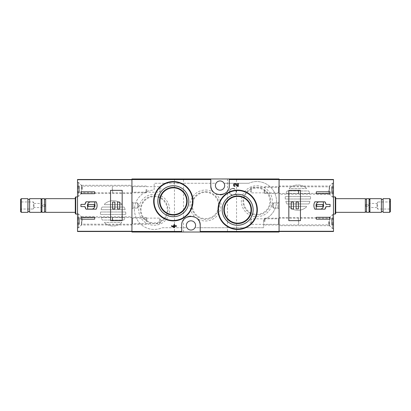 <?xml version="1.0" encoding="UTF-8"?>
<svg xmlns="http://www.w3.org/2000/svg" width="411" height="411" viewBox="0 0 411 411"><rect width="100%" height="100%" fill="white"/><g stroke="black" fill="none" stroke-linecap="round" stroke-linejoin="round"><path stroke-width="0.31" stroke-dasharray="2.06 1.54" d="M234.378 178.98L241.396 178.98L234.378 178.98L234.378 179.494L234.039 179.494L234.039 178.98L234.039 179.494L241.735 179.494L241.735 178.98L241.396 178.98L241.735 178.98L241.735 179.494L234.378 179.494L234.378 178.98M252.976 178.98L259.993 178.98L252.976 178.98L252.976 179.494L252.637 179.494L252.637 178.98L252.637 179.494L260.333 179.494L260.333 178.98L259.993 178.98L260.333 178.98L260.333 179.494L252.976 179.494L252.976 178.98M279.069 178.98L131.931 178.98L131.931 232.02L279.069 232.02L279.069 178.98M227.483 178.98L236.551 178.98L227.483 178.98L227.483 232.02L236.551 232.02L227.483 232.02M174.449 178.98L183.517 178.98L174.449 178.98L174.449 232.02L183.517 232.02L174.449 232.02M150.323 178.98L157.336 178.98L150.323 178.98L150.323 179.494L149.979 179.494L149.979 178.98L149.979 179.494L157.68 179.494L157.68 178.98L157.336 178.98L157.68 178.98L157.68 179.494L150.323 179.494L150.323 178.98M201.873 178.98L208.886 178.98L201.873 178.98L201.873 179.494L201.529 179.494L201.529 178.98L201.529 179.494L209.23 179.494L209.23 178.98L208.886 178.98L209.23 178.98L209.23 179.494L201.873 179.494L201.873 178.98M171.079 178.98L178.091 178.98L171.079 178.98L171.079 179.494L170.735 179.494L170.735 178.98L170.735 179.494L178.436 179.494L178.436 178.98L178.091 178.98L178.436 178.98L178.436 179.494L171.079 179.494L171.079 178.98M245.239 191.618L237.666 190.103L231.008 191.264L225.151 194.593L220.764 199.7L218.359 206.003L218.215 212.744L220.347 219.109L224.463 224.37L230.114 227.946L236.685 229.43L243.379 228.603L249.369 225.593L253.983 220.769L256.721 214.665L257.255 207.945L255.478 201.426L251.614 195.903M237.409 186.43L238.349 186.43L238.349 183.506L237.666 183.506L237.666 185.715L235.996 183.958C234.013 182.037 232.174 186.337 234.938 186.43L234.938 185.751C233.859 184.775 234.049 184.334 235.503 184.431M171.536 225.69L171.536 226.374L174.66 227.494L174.66 226.374L176.417 226.374L176.417 225.69L174.66 225.69L174.66 224.57L173.976 224.57L173.976 225.69L173.247 225.69L173.247 226.374L173.976 226.374L173.976 226.81M180.902 183.059L173.334 181.549L166.681 182.705L160.86 186.008L156.493 191.048L154.058 197.285L153.858 204.015L155.954 210.442L160.095 215.775L165.777 219.387L172.358 220.871L179.057 220.044L185.073 217.013L189.712 212.127L192.435 205.947L192.908 199.207L191.089 192.744L187.236 187.298M170.735 232.02L178.091 232.02L170.735 232.02L170.735 231.506L178.436 231.506L170.735 231.506L170.735 232.02M178.091 232.02L178.436 232.02L178.091 232.02L178.091 231.506L178.091 232.02M234.039 232.02L241.396 232.02L234.039 232.02L234.039 231.506L241.735 231.506L234.039 231.506L234.039 232.02M241.396 232.02L241.735 232.02L241.396 232.02L241.396 231.506L241.396 232.02M201.529 232.02L208.886 232.02L201.529 232.02L201.529 231.506L209.23 231.506L201.529 231.506L201.529 232.02M208.886 232.02L209.23 232.02L208.886 232.02L208.886 231.506L208.886 232.02M252.637 232.02L259.993 232.02L252.637 232.02L252.637 231.506L260.333 231.506L252.637 231.506L252.637 232.02M259.993 232.02L260.333 232.02L259.993 232.02L259.993 231.506L259.993 232.02M149.979 232.02L157.336 232.02L149.979 232.02L149.979 231.506L157.68 231.506L149.979 231.506L149.979 232.02M157.336 232.02L157.68 232.02L157.336 232.02L157.336 231.506L157.336 232.02M248.732 183.26L224.041 183.26A4.619 4.619 0 0 0 216.042 183.26L154.515 183.26A0.344 0.344 0 0 0 154.171 183.599L154.171 189.101A1.028 1.028 0 0 1 153.195 190.123A19.677 19.677 0 0 0 135.029 214.321A19.677 19.677 0 0 0 162.129 227.771A0.344 0.344 0 0 1 162.268 227.74L186.959 227.74A4.619 4.619 0 0 0 194.958 227.74L263.328 227.74A0.344 0.344 0 0 0 263.672 227.401L263.672 220.368A1.028 1.028 0 0 1 264.309 219.423A19.677 19.677 0 0 0 274.923 193.504A19.677 19.677 0 0 0 248.871 183.229A0.344 0.344 0 0 1 248.732 183.26L224.041 183.26A4.619 4.619 0 0 1 220.044 190.185A4.619 4.619 0 0 1 216.042 183.26L154.515 183.26A0.344 0.344 0 0 0 154.171 183.599L154.171 189.101A1.028 1.028 0 0 1 153.195 190.123A19.677 19.677 0 0 0 135.029 214.321A19.677 19.677 0 0 0 162.129 227.771A0.344 0.344 0 0 1 162.268 227.74L186.959 227.74A4.619 4.619 0 0 1 190.956 220.815A4.619 4.619 0 0 1 194.958 227.74L263.328 227.74A0.344 0.344 0 0 0 263.672 227.401L263.672 220.368A1.028 1.028 0 0 1 264.309 219.423A19.677 19.677 0 0 0 274.923 193.504A19.677 19.677 0 0 0 248.871 183.229A0.344 0.344 0 0 1 248.732 183.26M279.069 193.524L279.069 186.681L279.069 193.524L278.422 192.877L278.422 187.329L278.422 192.877L251.352 192.877L251.352 187.329L251.352 192.877L249.749 190.103L251.352 187.329L278.422 187.329L279.069 186.681M279.069 225.002L279.069 218.159L279.069 225.002L278.422 224.355L278.422 218.811L278.422 224.355L251.352 224.355L251.352 218.811L251.352 224.355L249.749 221.58L251.352 218.811L278.422 218.811L279.069 218.159M279.069 201.909L279.069 209.091L279.069 201.909L279.069 209.091L279.069 201.909L278.042 202.931L278.042 208.069L278.042 202.931L278.042 208.069L278.042 202.931L279.069 201.909M131.931 217.476L131.931 224.319L131.931 217.476L132.578 218.123L132.578 223.671L132.578 218.123L159.648 218.123L159.648 223.671L159.648 218.123L161.251 220.897L159.648 223.671L132.578 223.671L131.931 224.319M131.931 185.998L131.931 192.841L131.931 185.998L132.578 186.645L132.578 192.189L132.578 186.645L159.648 186.645L159.648 192.189L159.648 186.645L161.251 189.42L159.648 192.189L132.578 192.189L131.931 192.841M131.931 201.909L131.931 209.091L131.931 201.909L131.931 209.091L131.931 201.909L132.959 202.931L132.959 208.069L132.959 202.931L137.577 202.931L137.577 208.069L137.577 202.931L137.577 208.069L137.577 202.931L132.959 202.931L132.959 208.069L132.959 202.931L131.931 201.909M199.515 221.945A9.237 9.237 0 0 0 198.975 220.841M197.537 218.945A9.237 9.237 0 0 0 190.966 216.191M187.395 216.905A9.237 9.237 0 0 0 185.022 218.354M184.385 218.935A9.237 9.237 0 0 0 181.719 225.434L181.719 232.02M200.198 232.02L200.198 225.434M211.485 189.055A9.237 9.237 0 0 0 212.025 190.159M213.463 192.055A9.237 9.237 0 0 0 220.034 194.809M223.605 194.095A9.237 9.237 0 0 0 225.978 192.646M226.615 192.065A9.237 9.237 0 0 0 229.281 185.567L229.281 178.98M210.802 178.98L210.802 185.567M232.873 188.305A3.509 3.509 0 0 1 235.914 193.566A3.509 3.509 0 0 1 229.836 193.566A3.509 3.509 0 0 1 232.873 188.305M154.171 194.295A15.479 15.479 0 0 1 167.58 217.517A15.479 15.479 0 0 1 140.768 217.517A15.479 15.479 0 0 1 154.171 194.295M256.829 185.741A15.479 15.479 0 0 1 270.233 208.963A15.479 15.479 0 0 1 243.42 208.963A15.479 15.479 0 0 1 256.829 185.741M205.5 190.021A15.479 15.479 0 0 1 218.909 213.242A15.479 15.479 0 0 1 192.091 213.242A15.479 15.479 0 0 1 205.5 190.021M205.5 192.363A13.137 13.137 0 0 1 216.88 212.071A13.137 13.137 0 0 1 194.12 212.071A13.137 13.137 0 0 1 205.5 192.363M205.5 191.665A13.835 13.835 0 0 1 217.481 212.42A13.835 13.835 0 0 1 193.519 212.42A13.835 13.835 0 0 1 205.5 191.665M256.829 188.084A13.137 13.137 0 0 1 268.208 207.791A13.137 13.137 0 0 1 245.449 207.791A13.137 13.137 0 0 1 256.829 188.084M256.829 187.385A13.835 13.835 0 0 1 268.809 208.141A13.835 13.835 0 0 1 244.848 208.141A13.835 13.835 0 0 1 256.829 187.385M154.171 196.638A13.137 13.137 0 0 1 165.551 216.345A13.137 13.137 0 0 1 142.792 216.345A13.137 13.137 0 0 1 154.171 196.638M154.171 195.944A13.835 13.835 0 0 1 166.152 216.695A13.835 13.835 0 0 1 142.191 216.695A13.835 13.835 0 0 1 154.171 195.944M273.423 202.931L273.423 208.069L273.423 202.931L278.042 202.931L273.423 202.931L273.423 208.069L273.423 202.931L271.943 205.5L273.423 202.931M139.057 205.5L137.577 208.069L139.057 205.5L137.577 202.931L139.057 205.5M157.68 232.02L157.68 231.506L157.68 232.02M153.118 231.506L153.118 232.02L151.52 232.02L151.52 231.506L156.396 231.506L151.52 231.506L151.52 232.02L153.771 232.02L153.771 231.506M152.204 232.02L152.204 231.506L152.204 232.02M153.118 232.02L156.396 232.02L155.461 232.02L155.461 231.506M153.771 232.02L155.666 232.02L155.029 232.02L155.029 231.506M155.029 232.02L155.461 232.02M154.007 232.02L154.007 231.506L154.007 232.02M260.333 232.02L260.333 231.506L260.333 232.02M256.613 231.506L256.613 232.02L254.178 232.02L255.637 232.02L255.637 231.506L255.637 232.02L258.37 232.02L257.589 232.02L257.589 231.506L259.053 231.506L254.178 231.506L258.37 231.506L257.589 231.506L257.589 232.02L259.053 232.02L259.053 231.506M256.613 232.02L259.053 232.02M256.957 232.02L256.957 231.506L256.957 232.02M256.274 232.02L256.274 231.506L256.274 232.02M209.23 232.02L209.23 231.506L209.23 232.02M203.07 232.02L203.07 231.506L207.262 231.506L203.07 231.506L203.07 232.02L204.046 232.02L204.046 231.506L205.022 231.506L204.046 231.506L204.046 232.02L207.262 232.02L207.262 231.506L207.945 231.506L207.262 231.506L207.262 232.02L203.07 232.02M207.945 232.02L207.945 231.506L207.945 232.02L207.262 232.02L207.262 231.506L207.262 232.02L207.945 232.02M205.022 232.02L204.046 232.02L205.022 232.02L205.022 231.506M241.735 232.02L241.735 231.506L241.735 232.02M238.103 232.02L235.58 232.02L237.039 232.02L237.039 231.506L237.039 232.02L236.258 232.02L240.456 232.02L239.772 232.02L239.772 231.506L235.58 231.506L240.456 231.506L239.772 231.506L239.772 232.02L238.103 232.02L238.103 231.506M240.456 232.02L240.456 231.506L240.456 232.02M239.51 232.02L239.51 231.506M178.436 232.02L178.436 231.506L178.436 232.02M172.276 232.02L172.276 231.506L174.711 231.506L172.276 231.506L172.276 232.02L174.711 232.02L174.711 231.506L173.981 231.506L175.394 231.506L174.711 231.506L174.711 232.02L172.276 232.02M173.981 232.02L173.981 231.506L173.981 232.02L174.711 232.02L174.711 231.506L174.711 232.02L173.981 232.02M174.711 232.02L177.151 232.02L175.394 232.02L175.394 231.506L177.151 231.506L175.394 231.506L175.394 232.02L174.711 232.02L174.711 231.506M177.151 232.02L177.151 231.506L177.151 232.02M175.394 232.02L175.394 231.506L175.394 232.02M155.029 179.494L153.714 179.494L154.007 178.98L154.007 179.494L151.52 179.494L151.52 178.98L155.666 178.98L155.029 178.98L155.461 178.98L155.461 179.494L155.029 179.494L155.029 178.98M153.771 179.494L153.771 178.98M153.118 179.494L153.118 178.98L152.204 178.98L152.204 179.494L152.204 178.98L151.52 178.98L151.52 179.494L155.461 179.494M153.118 178.98L155.461 178.98M258.37 179.494L256.957 179.494L256.957 178.98L256.957 179.494L254.178 179.494L254.178 178.98L255.637 178.98L255.637 179.494L255.637 178.98L254.856 178.98L258.37 178.98L257.589 178.98L257.589 179.494L257.589 178.98L259.053 178.98L256.613 178.98L256.613 179.494L259.053 179.494L257.589 179.494L258.37 179.494L258.37 178.98M256.274 179.494L256.274 178.98L256.274 179.494M254.178 179.494L256.613 179.494M254.178 178.98L256.613 178.98M203.07 179.494L203.07 178.98L207.945 178.98L203.07 178.98L203.07 179.494L207.262 179.494L203.07 179.494M204.046 179.494L204.046 178.98L204.046 179.494L205.022 179.494L204.046 179.494M205.022 179.494L205.022 178.98M207.262 179.494L207.262 178.98L207.262 179.494L207.945 179.494L207.262 179.494L207.262 178.98L207.262 179.494M207.945 179.494L207.945 178.98L207.945 179.494M237.604 179.494L240.456 179.494L235.58 179.494L237.039 179.494L237.039 178.98L236.258 178.98L240.456 178.98L235.58 178.98L237.039 178.98L237.039 179.494L236.258 179.494L237.604 179.494L237.604 178.98M239.51 179.494L239.51 178.98M240.456 179.494L240.456 178.98L240.456 179.494M239.772 179.494L239.772 178.98L239.772 179.494M172.276 179.494L172.276 178.98L177.151 178.98L172.276 178.98L172.276 179.494L174.711 179.494L172.276 179.494M174.711 179.494L174.711 178.98L174.711 179.494L175.394 179.494L174.711 179.494L174.711 178.98L174.711 179.494L173.981 179.494L174.711 179.494L174.711 178.98M175.394 179.494L175.394 178.98L175.394 179.494L177.151 179.494L175.394 179.494L175.394 178.98L175.394 179.494M177.151 179.494L177.151 178.98L177.151 179.494M173.981 179.494L173.981 178.98L173.981 179.494M131.931 179.725L131.931 231.506L77.525 231.506L77.525 179.494L131.931 179.725M104.425 222.582A12.659 12.659 0 0 0 121.795 222.582A0.344 0.344 0 0 0 121.517 222.438L104.707 222.438A0.344 0.344 0 0 0 104.425 222.582A12.659 12.659 0 0 0 121.795 222.582A0.344 0.344 0 0 0 121.517 222.438L104.707 222.438A0.344 0.344 0 0 0 104.425 222.582M121.841 204.2A12.659 12.659 0 0 0 104.379 204.2A0.344 0.344 0 0 0 104.707 204.642L121.517 204.642A0.344 0.344 0 0 0 121.841 204.2A12.659 12.659 0 0 0 104.379 204.2A0.344 0.344 0 0 0 104.707 204.642L121.517 204.642A0.344 0.344 0 0 0 121.841 204.2M125.17 209.523A12.659 12.659 0 0 0 124.086 207.057A0.344 0.344 0 0 0 123.978 207.041L102.247 207.041A0.344 0.344 0 0 0 102.134 207.057A12.659 12.659 0 0 0 101.049 209.523A0.344 0.344 0 0 0 101.347 209.692L124.877 209.692A0.344 0.344 0 0 0 125.17 209.523A12.659 12.659 0 0 0 124.086 207.057A0.344 0.344 0 0 0 123.978 207.041L102.247 207.041A0.344 0.344 0 0 0 102.134 207.057A12.659 12.659 0 0 0 101.049 209.523A0.344 0.344 0 0 0 101.347 209.692L124.877 209.692A0.344 0.344 0 0 0 125.17 209.523M123.87 220.044A12.659 12.659 0 0 0 125.088 217.465A0.344 0.344 0 0 0 124.877 217.393L101.347 217.393A0.344 0.344 0 0 0 101.132 217.465A12.659 12.659 0 0 0 102.349 220.044L123.87 220.044A12.659 12.659 0 0 0 125.088 217.465A0.344 0.344 0 0 0 124.877 217.393L101.347 217.393A0.344 0.344 0 0 0 101.132 217.465A12.659 12.659 0 0 0 102.349 220.044L123.87 220.044M100.52 212.04A12.659 12.659 0 0 0 100.49 214.367A0.344 0.344 0 0 0 100.633 214.398L125.591 214.398A0.344 0.344 0 0 0 125.73 214.367A12.659 12.659 0 0 0 125.699 212.04A0.344 0.344 0 0 0 125.545 211.999L100.68 211.999A0.344 0.344 0 0 0 100.52 212.04A12.659 12.659 0 0 0 100.49 214.367A0.344 0.344 0 0 0 100.633 214.398L125.591 214.398A0.344 0.344 0 0 0 125.73 214.367A12.659 12.659 0 0 0 125.699 212.04A0.344 0.344 0 0 0 125.545 211.999L100.68 211.999A0.344 0.344 0 0 0 100.52 212.04M131.931 231.506L131.931 179.494M131.931 216.792L131.931 225.002L131.931 216.792L81.373 216.792L81.373 225.002L81.373 216.792L78.552 213.967L78.552 227.828L78.552 213.967L77.525 213.967L77.525 227.828L77.525 213.967M131.931 185.31L131.931 193.524L131.931 185.31L81.373 185.31L81.373 193.524L81.373 185.31L78.552 182.489L78.552 196.345L78.552 182.489L77.525 182.489L77.525 196.345L77.525 182.489M77.525 196.946L77.525 214.054L77.525 196.946M20.55 211.557L20.55 199.443M20.55 201.22L20.55 209.78L20.55 201.22L21.29 201.965L21.29 209.035L21.29 201.965L33.383 201.965L33.383 209.035L33.383 201.965L33.995 203.445L33.995 207.555L33.995 203.445L41.937 203.445L41.937 207.555L41.937 203.445L42.467 204.729L42.467 206.271L42.467 204.729L45.359 204.729L45.359 206.271L45.359 204.729M21.336 212.343L21.336 198.657M27.907 212.343L27.907 198.657M27.907 199.427L27.907 211.573L27.907 199.427M29.618 199.427L29.618 211.573L29.618 199.427M29.618 212.343L29.618 198.657M41.079 212.343L41.079 198.657M41.937 200.136L41.937 210.864L41.937 200.136M41.937 212.343L41.937 198.657M44.46 212.343L44.46 198.657M45.657 212.343L45.657 198.657M75.3 198.657L75.3 212.343L75.3 198.657M75.3 213.628L75.3 197.372M75.727 214.054L75.727 196.946M84.979 204.39L80.946 204.39L80.946 206.61L84.979 206.61M86.058 209.178L96.164 209.178A7.614 7.614 0 0 0 96.164 201.822L86.058 201.822M94.802 201.909L90.091 201.909A3.766 3.766 0 0 0 87.62 206.62L87.62 209.091L92.331 209.091A3.766 3.766 0 0 0 94.802 204.38L94.802 201.909M94.289 204.56L88.129 204.56L88.129 206.44L94.289 206.44L94.289 204.56M94.633 191.814L80.946 191.814L80.946 193.694L94.633 193.694L94.633 191.814M80.946 217.306L80.946 219.186L94.633 219.186L94.633 217.306L80.946 217.306M110.544 220.64L110.544 190.36M122.18 220.64L122.18 190.36M114.905 202.078L112.599 202.078L112.599 208.922L114.905 208.922L114.905 202.078M119.781 202.078L117.474 202.078L117.474 208.922L119.781 208.922L119.781 202.078M77.525 189.42L77.525 182.659L77.525 189.42M77.525 192.276L77.525 191.367L77.525 192.795L77.525 192.276L79.405 192.276L79.405 191.367L79.405 192.795L79.405 192.276L77.525 192.276M77.525 190.278L77.525 187.39L77.525 190.278L79.405 190.278L79.405 191.444L79.405 187.39L79.405 190.278L77.525 190.278M77.525 187.416L77.525 186.039L77.525 187.467L79.405 187.467L79.405 186.039L79.405 187.467L77.525 187.416M78.552 189.42L78.552 182.659L78.552 189.42M112.301 189.42L112.301 186.168L112.301 189.42M112.599 189.42L112.599 192.841L112.599 189.42M146.08 189.42L146.08 192.841L146.08 189.42M146.814 189.42L146.814 192.107L146.814 189.42M77.525 220.897L77.525 227.658L77.525 220.897M77.525 223.759L77.525 222.849L77.525 224.278L77.525 223.759L79.405 223.759L79.405 222.849L79.405 224.278L79.405 223.759L77.525 223.759M77.525 221.76L77.525 218.873L77.525 221.76L79.405 221.76L79.405 222.926L79.405 218.873L79.405 221.76L77.525 221.76M77.525 218.899L77.525 217.522L77.525 218.95L79.405 218.95L79.405 217.522L79.405 218.95L77.525 218.899M78.552 220.897L78.552 227.658L78.552 220.897M112.301 220.897L112.301 217.645L112.301 220.897M112.599 220.897L112.599 217.476L112.599 220.897M146.08 220.897L146.08 217.476L146.08 220.897M146.814 220.897L146.814 218.21L146.814 220.897M279.069 231.275L279.069 179.494L333.475 179.494L333.475 231.506L279.069 231.275M306.575 188.418A12.659 12.659 0 0 0 289.205 188.418A0.344 0.344 0 0 0 289.483 188.562L306.293 188.562A0.344 0.344 0 0 0 306.575 188.418A12.659 12.659 0 0 0 289.205 188.418A0.344 0.344 0 0 0 289.483 188.562L306.293 188.562A0.344 0.344 0 0 0 306.575 188.418M289.159 206.8A12.659 12.659 0 0 0 306.621 206.8A0.344 0.344 0 0 0 306.293 206.358L289.483 206.358A0.344 0.344 0 0 0 289.159 206.8A12.659 12.659 0 0 0 306.621 206.8A0.344 0.344 0 0 0 306.293 206.358L289.483 206.358A0.344 0.344 0 0 0 289.159 206.8M285.83 201.477A12.659 12.659 0 0 0 286.914 203.943A0.344 0.344 0 0 0 287.022 203.959L308.753 203.959A0.344 0.344 0 0 0 308.867 203.943A12.659 12.659 0 0 0 309.951 201.477A0.344 0.344 0 0 0 309.653 201.308L286.123 201.308A0.344 0.344 0 0 0 285.83 201.477A12.659 12.659 0 0 0 286.914 203.943A0.344 0.344 0 0 0 287.022 203.959L308.753 203.959A0.344 0.344 0 0 0 308.867 203.943A12.659 12.659 0 0 0 309.951 201.477A0.344 0.344 0 0 0 309.653 201.308L286.123 201.308A0.344 0.344 0 0 0 285.83 201.477M287.13 190.956A12.659 12.659 0 0 0 285.912 193.535A0.344 0.344 0 0 0 286.123 193.607L309.653 193.607A0.344 0.344 0 0 0 309.868 193.535A12.659 12.659 0 0 0 308.651 190.956L287.13 190.956A12.659 12.659 0 0 0 285.912 193.535A0.344 0.344 0 0 0 286.123 193.607L309.653 193.607A0.344 0.344 0 0 0 309.868 193.535A12.659 12.659 0 0 0 308.651 190.956L287.13 190.956M310.48 198.96A12.659 12.659 0 0 0 310.511 196.633A0.344 0.344 0 0 0 310.367 196.602L285.409 196.602A0.344 0.344 0 0 0 285.27 196.633A12.659 12.659 0 0 0 285.301 198.96A0.344 0.344 0 0 0 285.455 199.001L310.32 199.001A0.344 0.344 0 0 0 310.48 198.96A12.659 12.659 0 0 0 310.511 196.633A0.344 0.344 0 0 0 310.367 196.602L285.409 196.602A0.344 0.344 0 0 0 285.27 196.633A12.659 12.659 0 0 0 285.301 198.96A0.344 0.344 0 0 0 285.455 199.001L310.32 199.001A0.344 0.344 0 0 0 310.48 198.96M279.069 179.494L279.069 231.506M279.069 194.208L279.069 185.998L279.069 194.208L329.627 194.208L329.627 185.998L329.627 194.208L332.448 197.033L332.448 183.172L332.448 197.033L333.475 197.033L333.475 183.172L333.475 197.033M279.069 225.69L279.069 217.476L279.069 225.69L329.627 225.69L329.627 217.476L329.627 225.69L332.448 228.511L332.448 214.655L332.448 228.511L333.475 228.511L333.475 214.655L333.475 228.511M333.475 214.054L333.475 196.946L333.475 214.054M390.45 199.443L390.45 211.557M390.45 209.78L390.45 201.22L390.45 209.78L389.71 209.035L389.71 201.965L389.71 209.035L377.617 209.035L377.617 201.965L377.617 209.035L377.005 207.555L377.005 203.445L377.005 207.555L369.063 207.555L369.063 203.445L369.063 207.555L368.533 206.271L368.533 204.729L368.533 206.271L365.641 206.271L365.641 204.729L365.641 206.271M389.664 198.657L389.664 212.343M383.093 198.657L383.093 212.343M383.093 211.573L383.093 199.427L383.093 211.573M381.382 211.573L381.382 199.427L381.382 211.573M381.382 198.657L381.382 212.343M369.921 198.657L369.921 212.343M369.063 210.864L369.063 200.136L369.063 210.864M369.063 198.657L369.063 212.343M366.54 198.657L366.54 212.343M365.343 198.657L365.343 212.343M335.7 212.343L335.7 198.657L335.7 212.343M335.7 197.372L335.7 213.628M335.273 196.946L335.273 214.054M326.021 206.61L330.054 206.61L330.054 204.39L326.021 204.39M324.942 201.822L314.836 201.822A7.614 7.614 0 0 0 314.836 209.178L324.942 209.178M316.198 209.091L320.909 209.091A3.766 3.766 0 0 0 323.38 204.38L323.38 201.909L318.669 201.909A3.766 3.766 0 0 0 316.198 206.62L316.198 209.091M316.711 206.44L322.871 206.44L322.871 204.56L316.711 204.56L316.711 206.44M316.367 219.186L330.054 219.186L330.054 217.306L316.367 217.306L316.367 219.186M330.054 193.694L330.054 191.814L316.367 191.814L316.367 193.694L330.054 193.694M300.456 190.36L300.456 220.64M288.82 190.36L288.82 220.64M296.095 208.922L298.401 208.922L298.401 202.078L296.095 202.078L296.095 208.922M291.219 208.922L293.526 208.922L293.526 202.078L291.219 202.078L291.219 208.922M333.475 221.58L333.475 228.341L333.475 221.58M333.475 218.724L333.475 219.633L333.475 218.205L333.475 218.724L331.595 218.724L331.595 219.633L331.595 218.205L331.595 218.724L333.475 218.724M333.475 220.722L333.475 223.61L333.475 220.722L331.595 220.722L331.595 219.556L331.595 223.61L331.595 220.722L333.475 220.722M333.475 223.584L333.475 224.961L333.475 223.533L331.595 223.533L331.595 224.961L331.595 223.533L333.475 223.584M332.448 221.58L332.448 228.341L332.448 221.58M298.699 221.58L298.699 224.832L298.699 221.58M298.401 221.58L298.401 218.159L298.401 221.58M264.92 221.58L264.92 218.159L264.92 221.58M264.186 221.58L264.186 218.893L264.186 221.58M333.475 190.103L333.475 183.342L333.475 190.103M333.475 187.241L333.475 188.151L333.475 186.722L333.475 187.241L331.595 187.241L331.595 188.151L331.595 186.722L331.595 187.241L333.475 187.241M333.475 189.24L333.475 192.127L333.475 189.24L331.595 189.24L331.595 188.074L331.595 192.127L331.595 189.24L333.475 189.24M333.475 192.101L333.475 193.478L333.475 192.05L331.595 192.05L331.595 193.478L331.595 192.05L333.475 192.101M332.448 190.103L332.448 183.342L332.448 190.103M298.699 190.103L298.699 193.355L298.699 190.103M298.401 190.103L298.401 193.524L298.401 190.103M264.92 190.103L264.92 193.524L264.92 190.103M264.186 190.103L264.186 192.79L264.186 190.103M232.873 188.618A3.19 3.19 0 0 1 235.642 193.411A3.19 3.19 0 0 1 230.109 193.411A3.19 3.19 0 0 1 232.873 188.618M232.873 188.449A3.365 3.365 0 0 1 235.786 193.494A3.365 3.365 0 0 1 229.96 193.494A3.365 3.365 0 0 1 232.873 188.449M150.323 232.02L150.323 231.506L150.323 232.02M252.976 232.02L252.976 231.506L252.976 232.02M257.98 232.02L257.98 231.506M255.246 232.02L255.246 231.506M201.873 232.02L201.873 231.506L201.873 232.02M234.378 232.02L234.378 231.506L234.378 232.02M237.604 232.02L237.604 231.506M171.079 232.02L171.079 231.506L171.079 232.02M157.336 179.494L157.336 178.98L157.336 179.494M259.993 179.494L259.993 178.98L259.993 179.494M255.246 179.494L255.246 178.98M257.98 179.494L257.98 178.98M208.886 179.494L208.886 178.98L208.886 179.494M241.396 179.494L241.396 178.98L241.396 179.494M238.103 179.494L238.103 178.98M178.091 179.494L178.091 178.98L178.091 179.494M81.804 189.42L81.804 185.916L81.804 189.42M82.411 189.42L82.411 186.168L82.411 189.42M79.405 191.418L77.525 191.418L79.405 191.418M79.405 188.557L77.525 188.557L79.405 188.557M79.405 186.558L77.525 186.558L79.405 186.558M81.804 220.897L81.804 224.401L81.804 220.897M82.411 220.897L82.411 217.645L82.411 220.897M79.405 222.896L77.525 222.896L79.405 222.896M79.405 220.039L77.525 220.039L79.405 220.039M79.405 218.041L77.525 218.041L79.405 218.041M329.196 221.58L329.196 225.084L329.196 221.58M328.589 221.58L328.589 224.832L328.589 221.58M331.595 219.582L333.475 219.582L331.595 219.582M331.595 222.443L333.475 222.443L331.595 222.443M331.595 224.442L333.475 224.442L331.595 224.442M329.196 190.103L329.196 186.599L329.196 190.103M328.589 190.103L328.589 193.355L328.589 190.103M331.595 188.104L333.475 188.104L331.595 188.104M331.595 190.961L333.475 190.961L331.595 190.961M331.595 192.959L333.475 192.959L331.595 192.959M271.943 205.5L273.423 208.069L278.042 208.069L279.069 209.091L278.042 208.069L273.423 208.069L271.943 205.5M132.959 208.069L131.931 209.091L132.959 208.069L137.577 208.069L132.959 208.069M236.551 232.02L236.551 178.98M183.517 232.02L183.517 178.98M156.396 232.02L156.396 231.506M152.984 232.02L152.984 231.506M155.666 232.02L155.666 231.506M153.714 232.02L153.714 231.506M258.37 232.02L258.37 231.506M254.856 232.02L254.856 231.506M254.178 232.02L254.178 231.506M236.258 232.02L236.258 231.506M235.58 232.02L235.58 231.506M155.666 179.494L155.666 178.98M153.714 179.494L153.714 178.98M156.396 179.494L156.396 178.98M152.984 179.494L152.984 178.98M254.856 179.494L254.856 178.98M259.053 179.494L259.053 178.98M236.258 179.494L236.258 178.98M235.58 179.494L235.58 178.98M77.525 196.345L78.552 196.345L81.373 193.524L131.931 193.524M77.525 227.828L78.552 227.828L81.373 225.002L131.931 225.002M45.359 206.271L42.467 206.271L41.937 207.555L33.995 207.555L33.383 209.035L21.29 209.035L20.55 209.78M77.525 196.175L78.552 196.175L82.411 192.667L146.08 192.841L146.814 192.107M77.525 182.659L78.552 182.659L82.411 186.168L146.08 185.998L146.814 186.733M79.405 191.367L77.525 191.367L79.405 191.367M79.405 191.444L77.525 191.444L79.405 191.444M79.405 187.39L77.525 187.39L79.405 187.39M79.405 187.467L77.525 187.467L79.405 187.467M79.405 186.039L77.525 186.039M79.405 192.795L77.525 192.795M77.525 227.658L78.552 227.658L82.411 224.149L146.08 224.319L146.814 223.584M77.525 214.141L78.552 214.141L82.411 217.645L146.08 217.476L146.814 218.21M79.405 222.849L77.525 222.849L79.405 222.849M79.405 222.926L77.525 222.926L79.405 222.926M79.405 218.873L77.525 218.873L79.405 218.873M79.405 218.95L77.525 218.95L79.405 218.95M79.405 217.522L77.525 217.522M79.405 224.278L77.525 224.278M333.475 214.655L332.448 214.655L329.627 217.476L279.069 217.476M333.475 183.172L332.448 183.172L329.627 185.998L279.069 185.998M365.641 204.729L368.533 204.729L369.063 203.445L377.005 203.445L377.617 201.965L389.71 201.965L390.45 201.22M333.475 214.825L332.448 214.825L328.589 218.333L264.92 218.159L264.186 218.893M333.475 228.341L332.448 228.341L328.589 224.832L264.92 225.002L264.186 224.267M331.595 219.633L333.475 219.633L331.595 219.633M331.595 219.556L333.475 219.556L331.595 219.556M331.595 223.61L333.475 223.61L331.595 223.61M331.595 223.533L333.475 223.533L331.595 223.533M331.595 224.961L333.475 224.961M331.595 218.205L333.475 218.205M333.475 183.342L332.448 183.342L328.589 186.851L264.92 186.681L264.186 187.416M333.475 196.859L332.448 196.859L328.589 193.355L264.92 193.524L264.186 192.79M331.595 188.151L333.475 188.151L331.595 188.151M331.595 188.074L333.475 188.074L331.595 188.074M331.595 192.127L333.475 192.127L331.595 192.127M331.595 192.05L333.475 192.05L331.595 192.05M331.595 193.478L333.475 193.478M331.595 186.722L333.475 186.722"/><path stroke-width="0.62" d="M200.198 232.02L279.069 232.02L279.069 178.98L131.931 178.98L131.931 232.02L200.198 232.02L200.198 225.434C200.892 213.581 181.04 213.535 181.719 225.434L181.719 232.02M251.614 195.903L245.239 191.618M235.503 184.431L237.409 186.43L235.503 184.431C234.049 184.334 233.859 184.775 234.938 185.751L234.938 186.43C232.174 186.342 234.008 182.037 235.996 183.958L237.666 185.715L237.666 183.506L238.349 183.506L238.349 186.43L237.409 186.43M173.976 226.81L171.536 225.69L171.536 226.374L174.66 227.494L174.66 226.374L176.417 226.374L176.417 225.69L174.66 225.69L174.66 224.57L173.976 224.57L173.976 225.69L173.247 225.69L173.247 226.374L173.976 226.374L173.976 226.81L171.536 225.69M187.236 187.298L180.902 183.059M210.802 178.98L210.802 185.567C210.108 197.419 229.96 197.465 229.281 185.567L229.281 178.98M237.666 194.295A15.479 15.479 0 0 1 251.075 217.517A15.479 15.479 0 0 1 224.257 217.517A15.479 15.479 0 0 1 237.666 194.295M237.666 190.103A19.677 19.677 0 0 1 254.707 219.613A19.677 19.677 0 0 1 220.625 219.613A19.677 19.677 0 0 1 237.666 190.103A19.677 19.677 0 0 1 254.707 219.613A19.677 19.677 0 0 1 220.625 219.613A19.677 19.677 0 0 1 237.666 190.103M237.666 195.944A13.835 13.835 0 0 1 249.647 216.695A13.835 13.835 0 0 1 225.685 216.695A13.835 13.835 0 0 1 237.666 195.944M237.666 196.427A13.352 13.352 0 0 1 249.23 216.453A13.352 13.352 0 0 1 226.101 216.453A13.352 13.352 0 0 1 237.666 196.427M173.334 185.741A15.479 15.479 0 0 1 186.743 208.963A15.479 15.479 0 0 1 159.925 208.963A15.479 15.479 0 0 1 173.334 185.741M173.334 181.549A19.677 19.677 0 0 1 190.375 211.059A19.677 19.677 0 0 1 156.293 211.059A19.677 19.677 0 0 1 173.334 181.549A19.677 19.677 0 0 1 190.375 211.059A19.677 19.677 0 0 1 156.293 211.059A19.677 19.677 0 0 1 173.334 181.549M173.334 187.385A13.835 13.835 0 0 1 185.315 208.141A13.835 13.835 0 0 1 161.353 208.141A13.835 13.835 0 0 1 173.334 187.385M173.334 187.868A13.352 13.352 0 0 1 184.899 207.899A13.352 13.352 0 0 1 161.77 207.899A13.352 13.352 0 0 1 173.334 187.868M200.198 225.434A9.237 9.237 0 0 0 199.515 221.945M198.975 220.841A9.237 9.237 0 0 0 197.537 218.945M190.966 216.191A9.237 9.237 0 0 0 187.395 216.905M185.022 218.354A9.237 9.237 0 0 0 184.385 218.935M190.956 220.815A4.619 4.619 0 0 1 194.958 227.74A4.619 4.619 0 0 1 186.959 227.74A4.619 4.619 0 0 1 190.956 220.815M210.802 185.567A9.237 9.237 0 0 0 211.485 189.055M212.025 190.159A9.237 9.237 0 0 0 213.463 192.055M220.034 194.809A9.237 9.237 0 0 0 223.605 194.095M225.978 192.646A9.237 9.237 0 0 0 226.615 192.065M220.044 180.948A4.619 4.619 0 0 1 224.041 187.878A4.619 4.619 0 0 1 216.042 187.878A4.619 4.619 0 0 1 220.044 180.948M84.979 204.39L80.946 204.39L80.946 206.61L84.979 206.61L86.058 209.178L96.164 209.178C97.412 206.728 97.412 204.272 96.164 201.822L86.058 201.822L84.979 204.39A6.329 6.329 0 0 1 86.058 201.822M131.931 179.494L77.525 179.494L77.525 231.506L131.931 231.506M80.946 193.694L80.946 191.814L94.633 191.814L94.633 193.694L80.946 193.694M94.633 219.186L80.946 219.186L80.946 217.306L94.633 217.306L94.633 219.186M110.544 190.36L110.544 220.64L122.18 220.64L122.18 190.36L110.544 190.36M21.336 198.657L20.55 199.443L20.55 211.557L21.336 212.343L27.907 212.343L27.907 198.657L21.336 198.657L21.336 212.343M27.907 199.427L29.618 199.427M29.618 198.657L29.618 212.343L41.079 212.343L41.079 198.657L29.618 198.657M41.937 200.136L41.079 198.657M45.657 212.343L45.657 198.657C45.256 199.427 44.861 199.427 44.46 198.657L41.937 198.657L41.937 212.343L44.46 212.343C44.696 211.65 45.097 211.65 45.657 212.343L75.3 212.343M44.46 198.657L44.46 212.343M45.657 198.657L75.3 198.657M75.727 214.054L75.727 196.946L75.3 197.372L75.3 213.628L75.727 214.054L77.525 214.054M75.727 196.946L77.525 196.946M84.979 206.61A6.329 6.329 0 0 0 86.058 209.178M94.802 201.909L90.091 201.909A3.766 3.766 0 0 0 87.62 206.62L87.62 209.091L92.331 209.091A3.766 3.766 0 0 0 94.802 204.38L94.802 201.909M94.289 204.56L88.129 204.56L88.129 206.44L94.289 206.44L94.289 204.56M119.781 202.078L117.474 202.078L117.474 208.922L119.781 208.922L119.781 202.078M114.905 202.078L112.599 202.078L112.599 208.922L114.905 208.922L114.905 202.078M326.021 206.61L330.054 206.61L330.054 204.39L326.021 204.39L324.942 201.822L314.836 201.822C313.588 204.272 313.588 206.728 314.836 209.178L324.942 209.178L326.021 206.61A6.329 6.329 0 0 1 324.942 209.178M279.069 231.506L333.475 231.506L333.475 179.494L279.069 179.494M330.054 217.306L330.054 219.186L316.367 219.186L316.367 217.306L330.054 217.306M316.367 191.814L330.054 191.814L330.054 193.694L316.367 193.694L316.367 191.814M300.456 220.64L300.456 190.36L288.82 190.36L288.82 220.64L300.456 220.64M389.664 212.343L390.45 211.557L390.45 199.443L389.664 198.657L383.093 198.657L383.093 212.343L389.664 212.343L389.664 198.657M383.093 211.573L381.382 211.573M381.382 212.343L381.382 198.657L369.921 198.657L369.921 212.343L381.382 212.343M369.063 210.864L369.921 212.343M365.343 198.657L365.343 212.343C365.744 211.573 366.139 211.573 366.54 212.343L369.063 212.343L369.063 198.657L366.54 198.657C366.304 199.35 365.903 199.35 365.343 198.657L335.7 198.657M366.54 212.343L366.54 198.657M365.343 212.343L335.7 212.343M335.273 196.946L335.273 214.054L335.7 213.628L335.7 197.372L335.273 196.946L333.475 196.946M335.273 214.054L333.475 214.054M326.021 204.39A6.329 6.329 0 0 0 324.942 201.822M316.198 209.091L320.909 209.091A3.766 3.766 0 0 0 323.38 204.38L323.38 201.909L318.669 201.909A3.766 3.766 0 0 0 316.198 206.62L316.198 209.091M316.711 206.44L322.871 206.44L322.871 204.56L316.711 204.56L316.711 206.44M291.219 208.922L293.526 208.922L293.526 202.078L291.219 202.078L291.219 208.922M296.095 208.922L298.401 208.922L298.401 202.078L296.095 202.078L296.095 208.922M210.802 179.556L131.931 179.556M181.719 231.444L131.931 231.444M279.069 231.444L200.198 231.444M279.069 179.556L229.281 179.556M237.666 190.529A19.25 19.25 0 0 1 254.332 219.402A19.25 19.25 0 0 1 220.995 219.402A19.25 19.25 0 0 1 237.666 190.529M173.334 181.975A19.25 19.25 0 0 1 190.005 210.848A19.25 19.25 0 0 1 156.668 210.848A19.25 19.25 0 0 1 173.334 181.975M131.931 231.275L77.525 231.275M131.931 179.725L77.525 179.725M279.069 179.725L333.475 179.725M279.069 231.275L333.475 231.275M27.907 211.573L29.618 211.573M41.937 210.864L41.079 212.343M383.093 199.427L381.382 199.427M369.063 200.136L369.921 198.657"/></g></svg>
